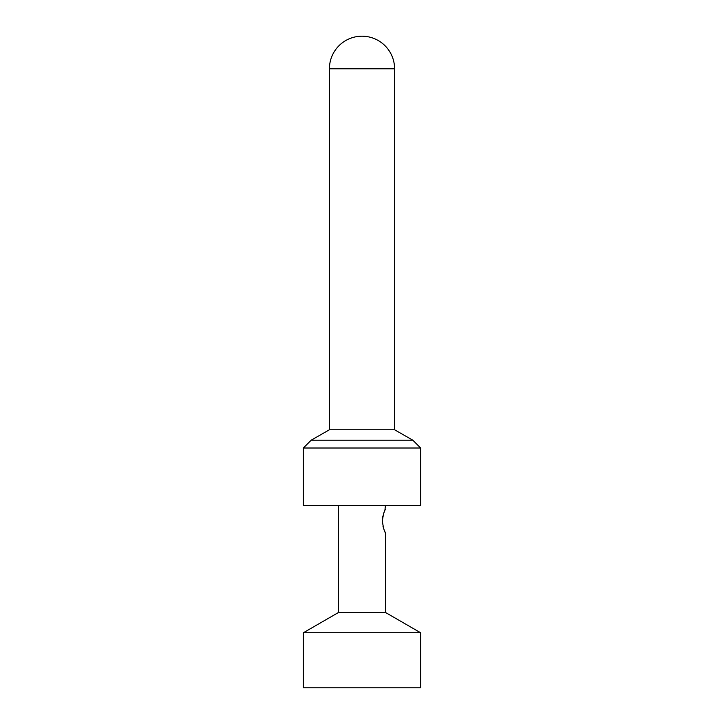 <?xml version="1.0" encoding="UTF-8"?>
<svg xmlns="http://www.w3.org/2000/svg" width="724" height="724" viewBox="0 0 724 724"><rect width="100%" height="100%" fill="white"/><g stroke="black" fill="none" stroke-linecap="round" stroke-linejoin="round"><path stroke-width="1.09" d="M394.58 429.766L329.42 429.766L329.42 68.78A32.58 32.58 0 0 1 362 36.2A32.58 32.58 0 0 1 394.58 68.78L394.58 429.766L412.825 440.192L420.644 448.011L420.644 505.352L303.356 505.352L303.356 448.011L420.644 448.011M329.42 429.766L311.175 440.192L412.825 440.192M311.175 440.192L303.356 448.011M382.471 523.488L382.317 520.99C383.403 528.049 384.453 531.959 385.458 532.719L385.458 612.459L420.644 632.767L420.644 687.8L303.356 687.8L303.356 632.767L420.644 632.767M338.542 505.352L338.542 612.459L385.458 612.459M385.458 505.352L384.906 510.411M384.29 511.814L383.575 513.732M382.924 515.968L382.471 518.484M382.924 526.013L383.575 528.249M384.29 530.158L384.906 531.57M382.317 520.99C383.403 513.949 384.444 510.04 385.458 509.262M338.542 612.459L303.356 632.767M329.42 68.78L394.58 68.78"/></g></svg>
